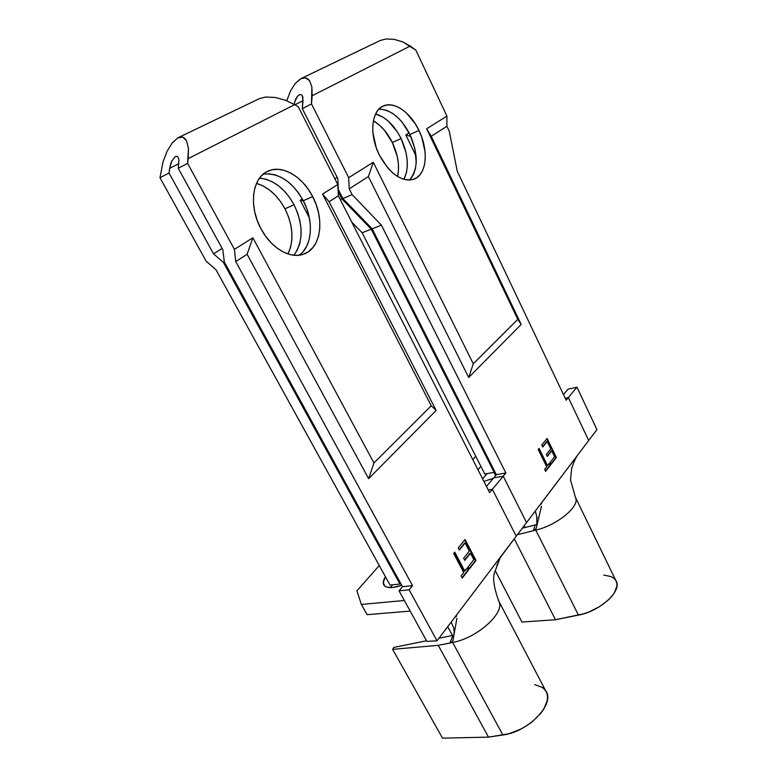 <?xml version="1.0" encoding="UTF-8"?>
<svg xmlns="http://www.w3.org/2000/svg" width="777" height="777" viewBox="0 0 777 777"><rect width="100%" height="100%" fill="white"/><g stroke="black" fill="none" stroke-linecap="round" stroke-linejoin="round"><path stroke-width="1.17" d="M382.235 109.285L387.276 110.596L392.395 113.267L397.387 117.162L402.097 122.135L409.955 134.518L418.949 130.449C428.923 150.505 426.748 174.699 414.063 179.147C401.68 182.245 390.122 174.223 379.38 155.089L387.781 167.949L392.725 172.941L397.902 176.7L403.088 179.099L408.1 180.07L412.733 179.584L416.812 177.7L420.211 174.485L422.805 170.095L424.504 164.705L425.262 158.508L425.058 151.729L421.843 137.451L418.949 130.449L415.316 123.864L406.371 112.927L401.379 108.984L396.27 106.284L391.239 104.934L386.49 105.031L382.187 106.575L378.535 109.528L375.67 113.801L373.718 119.231L372.785 125.612L372.902 132.692L376.272 147.737L379.38 155.089C369.172 135.149 371.212 111.014 383.08 106.109C393.92 100.66 410.518 112.354 418.949 130.449L409.955 134.518C401.233 117.871 390.85 109.431 378.817 109.217M375.582 113.976C385.771 116.987 394.269 125.175 401.087 138.539L392.346 142.502C387.364 132.556 381.041 125.32 373.378 120.804L379.788 125.456L384.498 130.332L392.346 142.502L397.241 156.371L398.348 163.345L398.504 169.998L397.591 176.515C399.796 166.016 398.047 154.672 392.346 142.502L401.087 138.539L397.465 132.071L388.529 121.338L383.527 117.482L375.582 113.976M294.104 104.283L295.804 98.873L297.406 96.358L299.242 94.804L300.854 94.541L302.166 95.513L303.011 100.544L302.321 108.683L337.791 178.584L338.354 189.666L337.791 178.584L302.321 108.683L311.49 103.943L312.16 95.756L410.207 46.057L415.831 50.117L446.93 116.084L426.651 128.807L517.783 319.357L473.28 363.791L373.3 162.267L348.698 177.69L311.49 103.943L311.878 86.966L309.557 80.691L307.741 78.807L305.575 77.855L303.156 77.865L300.563 78.827L295.289 83.421L290.52 90.909L286.8 100.738L290.52 90.909L295.289 83.421L300.99 78.603L305.575 77.855L309.557 80.691L311.878 86.966L312.16 95.756L410.207 46.057L402.671 41.871L394.201 39.365L386.14 38.957L380.225 40.491L301.117 78.545M394.347 39.394L386.14 38.957L380.215 40.491M498.649 600.728C493.57 586.557 492.375 576.689 495.085 571.134L500.213 557.663L516.229 536.208L437.033 640.802L409.12 589.801L412.558 585.654L235.742 261.558L412.558 585.654L402.476 586.684L224.291 261.936L222.892 249.835L178.244 168.25L187.607 163.374L234.401 249.359L235.742 261.558L247.105 254.273L368.638 478.69L436.13 410.431L329.108 201.729L338.364 195.794L489.617 492.618L492.375 489.287L516.229 536.208L526.553 522.571L503.214 476.204L493.677 477.874L496.357 474.679L505.866 472.989L496.357 474.679L372.173 228.817L496.357 474.679L493.677 477.874L503.214 476.204L505.866 472.989L381.429 225.194L372.173 228.817L342.871 198.533L372.173 228.817L381.429 225.194L352.117 194.6L342.871 198.533L338.354 189.666L342.871 198.533L352.117 194.6L349.203 188.85L348.698 177.69L373.3 162.267L368.385 176.564L349.203 188.85L368.385 176.564L468.696 377.496L521.182 324.417L431.254 136.276L446.882 126.262L449.32 131.42L457.255 171.222L566.151 400.213L568.337 397.571L588.713 440.491L526.553 522.571L503.214 476.204L505.866 472.989L381.429 225.194L352.117 194.6L349.203 188.85L348.698 177.69L311.49 103.943L302.321 108.683L302.923 97.62L302.166 95.513L300.854 94.541L299.339 94.755L297.406 96.358L294.6 102.03M302.991 100.689L294.939 104.778L302.991 100.689M547.105 438.471L541.773 445.046L542.734 447.028L547.222 441.482L550.806 448.853L546.357 454.438L547.319 456.4L551.757 450.806L554.613 456.672L550.194 462.305L551.155 464.267L556.39 457.566L547.105 438.471L541.773 445.046L542.734 447.028L547.222 441.482L550.806 448.853L546.357 454.438L547.319 456.4L551.757 450.806L554.613 456.672L550.194 462.305L551.155 464.267L556.39 457.566L547.105 438.471M547.542 465.685L539.073 448.368L538.208 449.436L546.697 466.763L544.619 469.405L545.59 471.386L550.553 465.034L549.592 463.073L547.076 465.763L539.073 448.368L538.208 449.436L546.697 466.763L544.619 469.405L545.59 471.386L550.553 465.034L549.592 463.073L547.542 465.685M501.66 555.448L437.033 640.802L426.864 641.404L399.019 590.811L426.864 641.404L437.033 640.802L409.12 589.801L399.019 590.811L402.476 586.684L399.019 590.811L409.12 589.801L412.558 585.654L402.476 586.684L224.291 261.936L222.892 249.835L178.244 168.25L178.924 160.081L178.312 157.556L177.069 156.313L175.398 156.536L171.814 161.004L170.445 164.569L169.036 173.038L159.994 177.748L206.196 261.247L159.994 177.748L169.036 173.038L213.5 253.826L222.144 248.475L213.5 253.826L223.349 262.325L399.961 584.032L400.602 583.274L399.961 584.032L223.349 262.325L224.271 261.742L223.349 262.325L213.5 253.826L169.036 173.038L169.639 168.337L178.807 163.685L169.639 168.337L171.814 161.004L175.398 156.536L177.069 156.313L178.312 157.556L178.924 160.081L178.244 168.25L187.607 163.374L188.189 158.605L294.677 104.623L298.271 106.779L337.781 184.537L338.364 195.794L329.108 201.729L322.552 194.085L337.781 184.537L322.552 194.085L431.245 405.769L373.951 462.975L252.865 237.781L234.401 249.359L187.607 163.374L188.442 148.281L186.519 140.754L184.829 138.413L182.75 137.15L180.361 136.985L177.739 137.917L172.251 142.89L167.094 151.292L163.015 161.869L159.994 177.748L163.015 161.869L167.094 151.292L172.251 142.89L177.739 137.917L182.75 137.15L186.519 140.754L188.442 148.281L188.189 158.605L294.677 104.623L298.271 106.779L337.781 184.537L338.364 195.794L489.617 492.618L492.375 489.287L488.267 489.976L492.375 489.287L516.229 536.208L526.553 522.571L503.214 476.204L526.553 522.571L540.093 504.7L541.55 503.797M575.378 497.173L570.512 479.914L571.678 468.24L574.766 459.897L577.165 455.74L596.94 429.632L576.942 387.179L568.337 397.571L588.713 440.491L568.337 397.571L565.219 398.261L568.337 397.571L565.219 398.261L568.337 397.571L588.713 440.491L596.94 429.632L576.942 387.179L567.987 389.219L576.942 387.179L566.151 400.213L457.255 171.222L449.32 131.42L446.882 126.262L431.254 136.276L426.651 128.807L446.93 116.084L446.882 126.262L446.93 116.084L415.831 50.117L402.671 41.871M334.868 178.797L337.169 177.37L334.868 178.797M405.837 134.926L409.139 132.886L405.837 134.926L416.064 156.06L405.837 134.926L410.839 136.422L405.837 134.926M494.794 471.581L494.153 472.348L371.251 229.176L341.958 198.922L338.141 191.433L341.958 198.922L340.316 199.621L341.958 198.922L371.251 229.176L494.153 472.348L484.78 474.019L362.15 232.741L484.78 474.019L494.153 472.348L494.794 471.581M473.28 363.791L517.783 319.357L521.182 324.417L468.696 377.496L473.28 363.791L373.3 162.267L368.385 176.564L468.696 377.496L473.28 363.791M409.469 180.079C418.279 169.483 418.434 154.293 409.955 134.518L414.889 148.601L416.219 162.383L415.442 168.551L413.723 173.922L411.111 178.302M403.933 179.361L406.507 172.348L407.303 166.22L407.129 159.528L406.002 152.515L401.087 138.539C408.275 154.516 409.226 168.123 403.933 179.361M482.614 478.885L487.101 473.611L482.614 478.885M475.757 456.264L472.795 459.615L475.757 456.264M483.916 481.439L493.356 478.263L483.916 481.439M480.885 466.365L477.962 469.755L480.885 466.365M351.796 222.154L362.15 232.741L371.251 229.176L362.15 232.741L351.796 222.154M493.929 472.387L495.571 475.621L493.929 472.387M517.783 319.357L521.182 324.417L431.254 136.276L426.651 128.807L517.783 319.357M535.198 524.97L536.596 524.456L535.198 524.97L533.323 530.73L535.79 530.118C556.497 525.398 579.176 507.08 575.796 498.271C579.176 507.08 556.497 525.398 535.79 530.118L517.395 534.673L533.323 530.73L535.198 524.97L522.299 528.195L535.198 524.97M537.169 518.346L535.314 511.004L537.169 518.346M536.12 528.642L541.501 506.225L536.237 528.273L535.266 529.788L533.323 530.73L536.169 528.486M577.165 455.74L540.782 503.914M524.213 525.67L525.135 527.486L524.213 525.67M603.71 575.058L611.149 576.631L613.859 578.253L615.772 580.39L616.812 582.983L616.948 585.965L614.442 592.725L611.858 596.309L608.478 599.883L599.727 606.536L589.277 611.839L583.828 613.762L555.477 619.745L521.95 622.047L495.24 570.619L521.95 622.047L555.477 619.745L514.267 538.811L555.477 619.745L578.447 615.122L535.79 530.118L578.447 615.122C600.65 611.198 622.969 590.112 615.85 580.526L575.135 496.736M572.911 464.568L576.078 457.391M546.785 438.869L556.39 457.566L551 463.947L555.924 457.653L546.785 438.869M551.291 450.893L547.163 456.089L551.291 450.893M546.755 441.569L542.589 446.726L546.755 441.569M549.281 463.471L550.553 465.034L545.435 471.066L550.087 465.112L549.281 463.471M538.752 448.766L547.076 465.763L538.752 448.766M268.755 173.747L275.175 174.864L281.624 177.544L287.878 181.663L293.706 187.053L298.902 193.492L303.292 200.748L312.684 196.639C325.029 219.609 320.862 248.601 303.622 254.157C290.404 259.275 271.173 248.319 261.004 228.826L265.783 236.461L271.387 243.094L277.574 248.475L284.1 252.379L290.685 254.701L297.076 255.351L303.03 254.351L308.323 251.767L312.772 247.708L316.239 242.366L318.589 235.936L319.765 228.661L319.745 220.814L318.512 212.675L316.132 204.516L312.684 196.639L308.284 189.306L303.079 182.799L297.241 177.36L290.986 173.184L284.537 170.454L278.127 169.308L271.999 169.794L266.414 171.94L261.587 175.689L257.731 180.905L255.021 187.412L253.574 194.94L253.467 203.205L254.71 211.849L257.255 220.513L261.004 228.826C248.417 206.216 252.185 177.564 267.929 171.163C282.1 164.297 302.661 176.554 312.684 196.639L303.292 200.748C292.375 181.595 279.03 172.717 263.257 174.126M259.528 178.127C273.494 179.662 285.004 188.549 294.056 204.798L284.955 208.78C277.661 195.454 268.182 186.985 256.497 183.372L263.345 186.072L269.59 190.083L275.398 195.348L280.584 201.661L284.955 208.78L288.364 216.462L290.695 224.427L291.87 232.391L291.841 240.074L290.608 247.212L287.985 253.943C294.143 240.617 293.133 225.563 284.955 208.78L294.056 204.798L289.675 197.611L284.479 191.229L278.661 185.907L272.406 181.847L265.957 179.205L259.528 178.127M265.88 97.018L259.411 98.611L265.88 97.018L275.165 97.475L265.88 97.018M275.369 97.513L285.305 100.165L294.677 104.623L285.305 100.165M465.044 539.52L458.236 547.902L459.382 550.077L465.102 543.006L469.337 551.087L463.665 558.197L464.801 560.363L470.464 553.234L473.824 559.663L468.201 566.831L469.337 568.978L476 560.45L465.044 539.52L458.236 547.902L459.382 550.077L465.102 543.006L469.337 551.087L463.665 558.197L464.801 560.363L470.464 553.234L473.824 559.663L468.201 566.831L469.337 568.978L476 560.45L465.044 539.52M464.821 571.144L454.788 552.146L453.681 553.506L463.733 572.523L461.091 575.903L462.237 578.069L468.57 569.959L467.443 567.802L464.316 571.202L454.788 552.146L453.681 553.506L463.733 572.523L461.091 575.903L462.237 578.069L468.57 569.959L467.443 567.802L464.821 571.144M303.467 201.088L300.204 200.223L302.311 198.922L300.204 200.223L309.333 217.793L300.204 200.223L303.467 201.088M373.951 462.975L431.245 405.769L436.13 410.431L368.638 478.69L373.951 462.975L252.865 237.781L247.105 254.273L235.742 261.558L234.401 249.359L252.865 237.781L247.105 254.273L368.638 478.69L373.951 462.975M206.196 261.247L215.948 269.677L390.054 585.071L215.948 269.677L206.196 261.247M299.262 255.186C312.403 246.154 314.054 220.872 303.292 200.748L306.73 208.557L309.091 216.647L310.305 224.728L310.314 232.527L309.11 239.753L306.74 246.144L303.263 251.466M293.852 255.225L297.397 249.864L299.786 243.512L301 236.325L301.01 228.593L299.825 220.571L297.474 212.539L294.056 204.798C303.506 224.98 303.438 241.793 293.852 255.225M367.123 614.675L410.178 611.091L367.123 614.675L361.354 604.438L356.925 590.841L379.263 565.53L356.925 590.841L361.354 604.438L404.351 600.495L361.354 604.438L367.123 614.675M390.53 587.616L392.521 584.819L390.53 587.616M385.489 576.806L383.236 582.352L384.673 585.984L386.635 587.062L392.706 587.499L401.709 585.285C392.754 588.344 386.878 588.364 384.071 585.363C382.605 583.284 383.071 580.429 385.489 576.806M399.961 584.032L390.054 585.071L399.961 584.032M431.245 405.769L436.13 410.431L329.108 201.729L322.552 194.085L431.245 405.769M453.399 627.253L451.165 622.134L453.399 627.253M534.663 684.595L542.327 687.422L544.988 689.84L546.746 692.851L547.542 696.386L547.319 700.339L543.832 709.042L540.646 713.529L531.856 722.056L526.505 725.835L520.745 729.117L508.741 733.77L488.519 737.13L442.511 738.15L392.618 649.339L438.247 645.337L488.519 737.13L438.247 645.337L449.961 642.997L438.247 645.337L392.618 649.339L442.511 738.15L488.519 737.13L502.884 735.003L452.641 642.462L449.961 642.997L452.913 635.382L438.986 638.218L452.913 635.382L449.961 642.997L452.797 641.161L456.886 618.405L452.962 640.607L452.029 642.113L449.961 642.997L452.641 642.462C476.369 638.325 504.098 613.898 499.252 602.214C504.098 613.898 476.369 638.325 452.641 642.462L502.884 735.003C528.7 731.983 555.798 703.156 545.668 690.753L498.154 599.902M456.206 616.18L454.448 617.802L456.546 616.2M392.618 649.339L393.725 647.435L426.505 640.763L393.725 647.435L392.618 649.339M447.707 626.709L452.457 635.479L447.707 626.709M496.853 565.423L500.349 557.43M464.724 539.918L476 560.45L469.153 568.628L475.505 560.508L464.724 539.918M469.959 553.292L464.617 560.023L469.959 553.292M464.607 543.065L459.207 549.737L464.607 543.065M467.123 568.21L468.57 569.959L462.053 577.719L468.075 570.007L467.123 568.21M454.467 552.544L464.316 571.202L454.467 552.544M563.48 394.59L567.987 389.219L563.48 394.59M503.214 476.204L493.677 477.874L503.214 476.204L492.375 489.287L488.267 489.976L492.375 489.287L516.229 536.208L492.375 489.287L503.214 476.204M486.48 486.47L493.677 477.874L486.48 486.47M536.752 516.705L536.888 525.534M267.929 171.163L267.375 171.435M178.302 137.636L259.411 98.611M452.399 624.951C453.962 627.797 454.467 631.245 453.904 635.314"/></g></svg>

